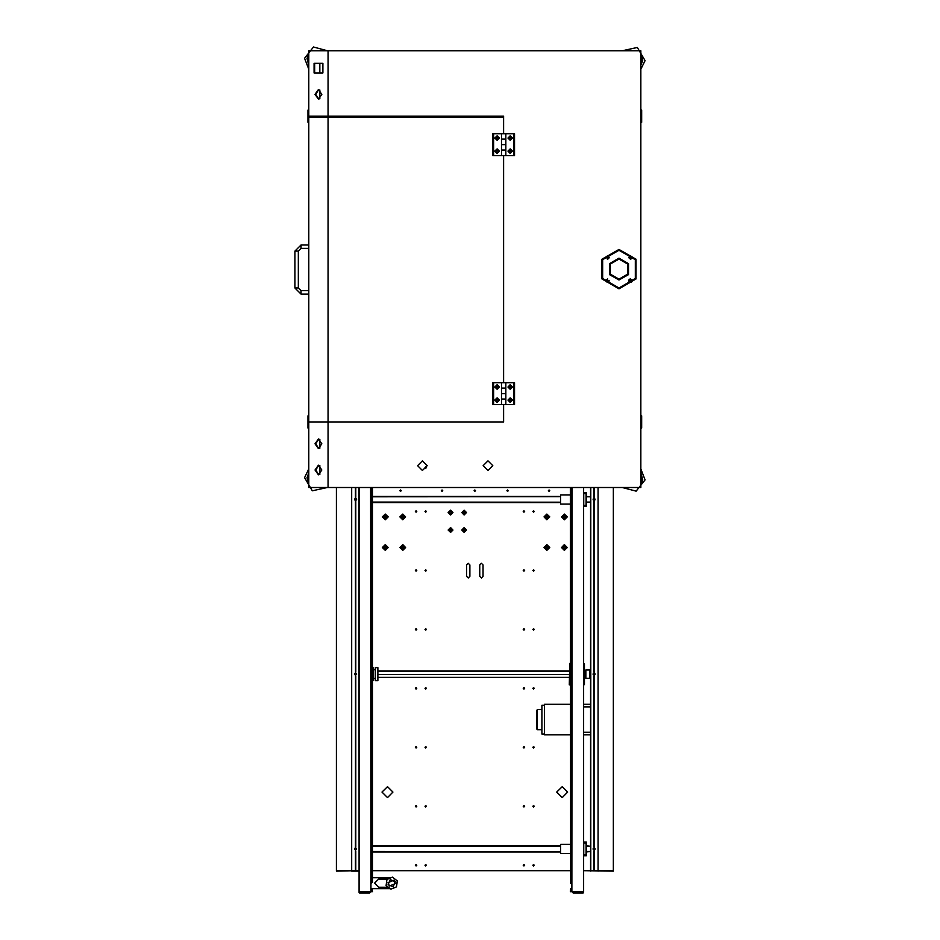 <?xml version="1.0" encoding="UTF-8"?>
<svg xmlns="http://www.w3.org/2000/svg" width="940" height="940" viewBox="0 0 940 940"><rect width="100%" height="100%" fill="white"/><g stroke="black" fill="none" stroke-linecap="round" stroke-linejoin="round"><path stroke-width="1.41" d="M541.91 705.176L541.91 734.011L541.91 705.176L544.53 705.176M586.243 845.824L590.167 846.259M590.167 851.511L586.243 851.945M336.391 870.722L351.678 870.722L336.391 870.722L336.391 487.496L336.391 871.157L355.461 870.722L355.461 846.799L355.614 870.722M358.974 487.496L359.103 870.722L355.767 870.722L355.767 850.97M570.298 704.307L544.53 704.307L544.53 734.88L570.298 734.88M583.623 870.722L613.315 871.157L598.028 870.722L613.315 870.722L613.315 487.496M560.557 853.473L560.557 844.296L560.557 853.473L570.298 853.473M560.463 846.153L372.428 846.259M372.428 851.511L560.463 851.616M560.557 504.04L560.557 494.863L560.557 504.04L570.298 504.04M560.463 496.72L372.428 496.837M372.428 502.078L560.463 502.183M571.826 487.496L571.826 891.684L570.298 891.684L570.733 888.535L570.733 891.684M370.901 487.496L370.901 891.684L371.993 891.684L371.993 888.535L372.428 891.684L371.993 889.452L370.901 888.641L371.993 888.629M569.769 663.464L569.335 684.872L570.298 664.145M359.103 871.157L351.678 871.157M373.168 667.67L373.168 680.725L372.428 680.725M375.354 667.67L375.354 680.725L377.892 680.725L377.892 667.67M589.509 671.113L590.167 671.113L590.167 677.223L589.509 677.223M585.796 670.02L585.796 678.316L589.509 678.316L589.509 670.02L585.796 670.02M590.167 502.078L586.243 502.512M586.243 496.39L590.167 496.837M501.478 150.071L505.838 150.071L501.478 150.071L501.478 144.607L505.838 144.607L501.478 144.607L501.478 139.155L505.838 139.155L501.478 139.155L501.478 133.692L505.838 133.692L505.838 155.535L501.478 155.535L501.478 150.071M501.478 399.042L505.838 399.042L501.478 399.042L501.478 393.578L505.838 393.578L501.478 393.578L501.478 388.126L505.838 388.126L501.478 388.126L501.478 382.662L505.838 382.662L505.838 404.505L501.478 404.505L501.478 399.042M541.464 709.547L537.316 709.547L537.316 729.64L536.446 728.77L536.446 710.417M294.878 251.074L298.368 251.074L300.988 248.454L300.988 244.964L294.878 251.074L294.878 287.993L300.988 294.103L308.849 294.103M298.368 251.074L298.368 287.993L294.878 287.993M298.368 287.993L300.988 290.613L300.988 294.103M570.298 684.191L569.769 684.872M618.966 280.014L609.519 274.562L609.519 263.635L618.966 258.171L628.425 263.635L628.425 274.562L618.966 280.014L628.425 274.562L628.425 263.635L618.966 258.171L628.461 263.623L628.461 274.574L618.966 280.05L609.484 274.574L609.484 263.623L618.966 258.136M618.966 288.756L601.952 278.921L601.952 259.264L618.966 249.441L635.992 259.264L635.992 278.921L618.966 288.756L635.992 278.921L635.992 259.264L618.966 249.441M618.966 259.052L610.272 264.07L610.272 274.116L618.966 279.145L627.673 274.116L627.673 264.07L618.966 259.052M618.966 250.24L602.634 259.663L602.634 278.522L618.966 287.957L635.311 278.522L635.311 259.663L618.966 250.24M640.81 468.99L645.122 479.929L636.204 491.197L622.303 487.496M622.303 50.701L637.297 47.423L645.122 60.606L640.81 69.207M308.849 69.207L304.537 58.268L313.466 47L327.355 50.701M327.355 487.496L312.374 490.774L304.537 477.591L308.849 468.99M425.691 468.308L426.407 467.579L425.691 466.863L424.974 467.579L425.691 468.308M416.079 512.183L416.808 511.466L416.079 510.749L415.363 511.466L416.079 512.183M425.691 512.183L426.407 511.466L425.691 510.749L424.974 511.466L425.691 512.183M416.079 571.156L416.808 570.427L416.079 569.711L415.363 570.427L416.079 571.156M425.691 571.156L426.407 570.427L425.691 569.711L424.974 570.427L425.691 571.156M416.079 630.117L416.808 629.4L416.079 628.672L415.363 629.4L416.079 630.117M425.691 630.117L426.407 629.4L425.691 628.672L424.974 629.4L425.691 630.117M416.079 689.091L416.808 688.362L416.079 687.645L415.363 688.362L416.079 689.091M425.691 689.091L426.407 688.362L425.691 687.645L424.974 688.362L425.691 689.091M416.079 748.052L416.808 747.335L416.079 746.607L415.363 747.335L416.079 748.052M425.691 748.052L426.407 747.335L425.691 746.607L424.974 747.335L425.691 748.052M416.079 807.014L416.808 806.297L416.079 805.58L415.363 806.297L416.079 807.014M425.691 807.014L426.407 806.297L425.691 805.58L424.974 806.297L425.691 807.014M416.079 865.987L416.808 865.258L416.079 864.542L415.363 865.258L416.079 865.987M425.691 865.987L426.407 865.258L425.691 864.542L424.974 865.258L425.691 865.987M523.968 512.183L524.685 511.466L523.968 510.749L523.251 511.466L523.968 512.183M523.968 571.156L524.685 570.427L523.968 569.711L523.251 570.427L523.968 571.156M523.968 630.117L524.685 629.4L523.968 628.672L523.251 629.4L523.968 630.117M523.968 689.091L524.685 688.362L523.968 687.645L523.251 688.362L523.968 689.091M523.968 748.052L524.685 747.335L523.968 746.607L523.251 747.335L523.968 748.052M523.968 807.014L524.685 806.297L523.968 805.58L523.251 806.297L523.968 807.014M533.579 512.183L534.296 511.466L533.579 510.749L532.863 511.466L533.579 512.183M533.579 571.156L534.296 570.427L533.579 569.711L532.863 570.427L533.579 571.156M533.579 630.117L534.296 629.4L533.579 628.672L532.863 629.4L533.579 630.117M533.579 689.091L534.296 688.362L533.579 687.645L532.863 688.362L533.579 689.091M533.579 748.052L534.296 747.335L533.579 746.607L532.863 747.335L533.579 748.052M533.579 807.014L534.296 806.297L533.579 805.58L532.863 806.297L533.579 807.014M533.579 865.987L534.296 865.258L533.579 864.542L532.863 865.258L533.579 865.987M523.968 865.987L524.685 865.258L523.968 864.542L523.251 865.258L523.968 865.987M450.589 532.428L452.986 530.031L450.589 527.622L448.192 530.031L450.589 532.428M450.589 531.464L452.034 530.031L450.589 528.586L449.144 530.031L450.589 531.464M450.589 514.956L452.986 512.559L450.589 510.15L448.192 512.559L450.589 514.956M450.589 513.992L452.034 512.559L450.589 511.113L449.144 512.559L450.589 513.992M464.125 532.428L466.534 530.031L464.125 527.622L461.728 530.031L464.125 532.428M464.125 531.464L465.57 530.031L464.125 528.586L462.691 530.031L464.125 531.464M464.125 514.956L466.534 512.559L464.125 510.15L461.728 512.559L464.125 514.956M464.125 513.992L465.57 512.559L464.125 511.113L462.691 512.559L464.125 513.992M400.581 491.432L401.298 490.715L400.581 489.998L399.853 490.715L400.581 491.432M442.07 491.432L442.787 490.715L442.07 489.998L441.353 490.715L442.07 491.432M474.829 491.432L475.546 490.715L474.829 489.998L474.113 490.715L474.829 491.432M507.588 491.432L508.305 490.715L507.588 489.998L506.872 490.715L507.588 491.432M549.089 491.432L549.806 490.715L549.089 489.998L548.361 490.715L549.089 491.432M562.191 797.567L567.654 792.103L562.191 786.639L556.727 792.103L562.191 797.567M387.468 797.567L392.932 792.103L387.468 786.639L382.016 792.103L387.468 797.567M385.294 550.382L388.173 547.503L385.294 544.613L382.404 547.503L385.294 550.382M385.294 548.937L386.728 547.503L385.294 546.058L383.849 547.503L385.294 548.937M385.294 519.808L388.173 516.929L385.294 514.039L382.404 516.929L385.294 519.808M385.294 518.363L386.728 516.929L385.294 515.484L383.849 516.929L385.294 518.363M402.755 519.808L405.645 516.929L402.755 514.039L399.876 516.929L402.755 519.808M402.755 518.363L404.2 516.929L402.755 515.484L401.321 516.929L402.755 518.363M402.755 550.382L405.645 547.503L402.755 544.613L399.876 547.503L402.755 550.382M402.755 548.937L404.2 547.503L402.755 546.058L401.321 547.503L402.755 548.937M546.904 519.808L549.783 516.929L546.904 514.039L544.013 516.929L546.904 519.808M546.904 518.363L548.337 516.929L546.904 515.484L545.459 516.929L546.904 518.363M546.904 550.382L549.783 547.503L546.904 544.613L544.013 547.503L546.904 550.382M546.904 548.937L548.337 547.503L546.904 546.058L545.459 547.503L546.904 548.937M564.376 550.382L567.255 547.503L564.376 544.613L561.486 547.503L564.376 550.382M564.376 548.937L565.81 547.503L564.376 546.058L562.931 547.503L564.376 548.937M564.376 519.808L567.255 516.929L564.376 514.039L561.486 516.929L564.376 519.808M564.376 518.363L565.81 516.929L564.376 515.484L562.931 516.929L564.376 518.363M479.741 576.326L481.386 577.971L483.019 576.326L483.019 564.975L481.386 563.33L479.741 564.975L479.741 576.326M466.639 576.326L468.285 577.971L469.918 576.326L469.918 564.975L468.285 563.33L466.639 564.975L466.639 576.326M546.904 548.572L547.973 547.503L546.904 546.422L545.823 547.503L546.904 548.572M546.904 548.807L548.208 547.503L546.904 546.187L545.588 547.503L546.904 548.807M564.376 548.572L565.445 547.503L564.376 546.422L563.295 547.503L564.376 548.572M564.376 548.807L565.68 547.503L564.376 546.187L563.06 547.503L564.376 548.807M564.376 517.999L565.445 516.929L564.376 515.848L563.295 516.929L564.376 517.999M564.376 518.234L565.68 516.929L564.376 515.614L563.06 516.929L564.376 518.234M546.904 517.999L547.973 516.929L546.904 515.848L545.823 516.929L546.904 517.999M546.904 518.234L548.208 516.929L546.904 515.614L545.588 516.929L546.904 518.234M385.294 548.572L386.363 547.503L385.294 546.422L384.213 547.503L385.294 548.572M385.294 548.807L386.599 547.503L385.294 546.187L383.978 547.503L385.294 548.807M402.755 548.572L403.836 547.503L402.755 546.422L401.686 547.503L402.755 548.572M402.755 548.807L404.071 547.503L402.755 546.187L401.451 547.503L402.755 548.807M402.755 517.999L403.836 516.929L402.755 515.848L401.686 516.929L402.755 517.999M402.755 518.234L404.071 516.929L402.755 515.614L401.451 516.929L402.755 518.234M385.294 517.999L386.363 516.929L385.294 515.848L384.213 516.929L385.294 517.999M385.294 518.234L386.599 516.929L385.294 515.614L383.978 516.929L385.294 518.234M450.589 531.124L451.682 530.031L450.589 528.938L449.496 530.031L450.589 531.124M464.125 531.124L465.218 530.031L464.125 528.938L463.032 530.031L464.125 531.124M464.125 513.651L465.218 512.559L464.125 511.466L463.032 512.559L464.125 513.651M450.589 513.651L451.682 512.559L450.589 511.466L449.496 512.559L450.589 513.651M355.614 849.866L356.601 848.879L355.614 847.904L354.627 848.879L355.614 849.866M355.614 500.433L356.601 499.457L355.614 498.47L354.627 499.457L355.614 500.433M355.614 675.155L356.601 674.168L355.614 673.181L354.627 674.168L355.614 675.155M594.104 498.47L593.116 499.457L594.104 500.433L595.079 499.457L594.104 498.47M594.104 847.904L593.116 848.879L594.104 849.866L595.079 848.879L594.104 847.904M594.104 673.181L593.116 674.168L594.104 675.155L595.079 674.168L594.104 673.181M395.329 881.661L393.202 886.808L388.067 884.681L390.182 879.546L395.329 881.661M631.468 280.672L630.552 279.756L629.624 280.672L630.552 281.589L631.468 280.672M631.468 257.525L630.552 256.608L629.624 257.525L630.552 258.441L631.468 257.525M608.309 257.525L607.393 256.608L606.476 257.525L607.393 258.441L608.309 257.525M608.309 280.672L607.393 279.756L606.476 280.672L607.393 281.589L608.309 280.672M427.218 465.653L422.413 460.847L417.607 465.653L422.413 470.458L427.218 465.653M492.736 465.653L487.93 460.847L483.125 465.653L487.93 470.458L492.736 465.653M511.301 138.062L510.209 136.97L509.116 138.062L510.209 139.155L511.301 138.062M511.301 151.164L510.209 150.071L509.116 151.164L510.209 152.257L511.301 151.164M511.301 387.033L510.209 385.94L509.116 387.033L510.209 388.126L511.301 387.033M511.301 400.135L510.209 399.042L509.116 400.135L510.209 401.227L511.301 400.135M510.209 148.873L507.917 151.164L510.209 153.455L512.5 151.164L510.209 148.873M510.209 135.771L507.917 138.062L510.209 140.354L512.5 138.062L510.209 135.771M510.209 397.843L507.917 400.135L510.209 402.426L512.5 400.135L510.209 397.843M510.209 384.742L507.917 387.033L510.209 389.325L512.5 387.033L510.209 384.742M497.107 389.325L499.399 387.033L497.107 384.742L494.816 387.033L497.107 389.325M497.107 402.426L499.399 400.135L497.107 397.843L494.816 400.135L497.107 402.426M497.107 140.354L499.399 138.062L497.107 135.771L494.816 138.062L497.107 140.354M497.107 153.455L499.399 151.164L497.107 148.873L494.816 151.164L497.107 153.455M630.552 281.659L631.527 280.672L630.552 279.685L629.565 280.672L630.552 281.659M607.393 281.659L608.38 280.672L607.393 279.685L606.418 280.672L607.393 281.659M607.393 258.5L608.38 257.525L607.393 256.538L606.418 257.525L607.393 258.5M630.552 258.5L631.527 257.525L630.552 256.538L629.565 257.525L630.552 258.5M607.722 278.957L605.654 280.672L607.393 282.423L607.393 278.921L607.393 282.423M626.686 487.496L637.461 487.496M640.81 484.147L642.302 479.67L640.81 473.361M640.81 472.703L642.666 479.706L640.81 484.805M638.131 487.496L626.016 487.496M640.81 64.825L642.302 60.348L640.81 54.05M640.81 53.38L642.666 60.383L640.81 65.495M637.461 50.701L626.686 50.701M626.016 50.701L638.131 50.701M308.849 54.05L307.368 58.527L308.849 64.825M308.849 65.495L307.004 58.492L308.849 53.38M322.972 50.701L312.197 50.701M311.528 50.701L323.642 50.701M308.849 473.361L307.368 477.837L308.849 484.147M312.197 487.496L322.972 487.496M323.642 487.496L311.528 487.496M308.849 484.805L307.004 477.814L308.849 472.703M308.849 122.341L307.979 122.341L307.979 110.109L308.849 110.109M308.849 428.088L307.979 428.088L307.979 415.856L308.849 415.856M640.81 415.856L641.679 415.856L641.679 428.088L640.81 428.088M640.81 110.109L641.679 110.109L641.679 122.341L640.81 122.341M372.428 870.722L570.298 870.722M356.53 499.105L356.53 499.81M356.53 673.816L356.53 674.52M356.53 848.526L356.53 849.231M354.697 499.105L354.697 499.81M354.697 673.816L354.697 674.52M354.697 848.526L354.697 849.231M593.187 849.231L593.187 848.526M593.187 674.52L593.187 673.816M593.187 499.81L593.187 499.105M595.02 849.231L595.02 848.526M595.02 674.52L595.02 673.816M595.02 499.81L595.02 499.105M355.461 487.496L355.614 846.94M355.614 676.107L355.461 846.799M355.767 676.26L355.767 846.799M355.614 487.496L355.614 497.507M355.767 487.496L355.767 497.366M355.614 501.396L355.614 672.229M355.767 501.549L355.767 672.077M355.461 672.077L355.461 676.26M355.461 497.366L355.461 501.549M536.446 719.5L536.446 728.77M583.623 704.307L590.602 704.307M590.602 734.88L583.623 734.88M594.104 870.722L594.104 487.496M594.104 672.229L594.104 501.396M593.951 672.077L593.951 501.549M594.104 850.829L594.256 870.722L598.028 870.722L590.743 870.722L593.951 870.722L593.951 850.97M593.951 846.799L593.951 676.26M594.104 846.94L594.104 676.107M594.256 501.549L594.256 487.496M594.256 676.26L594.256 672.077M594.256 850.97L594.256 846.799M593.951 497.366L593.951 487.496M590.602 870.722L590.602 487.496M560.557 844.296L570.298 844.296M583.623 841.982L586.243 841.982L586.243 855.788L583.623 855.788M586.243 843.027L583.705 842.992L583.705 854.777L586.149 854.777L586.149 841.899M583.623 854.742L583.705 855.87M586.149 855.87L586.243 854.742M583.705 841.899L583.623 843.027M560.557 494.863L570.298 494.863M583.623 492.548L586.243 492.548L586.243 506.355L583.623 506.355M586.243 493.594L583.705 493.559L583.705 505.344L586.149 505.344L586.149 492.466M583.623 505.309L583.705 506.437M586.149 506.437L586.243 505.309M583.705 492.466L583.623 493.594M571.826 883.377L570.733 882.566M570.298 487.496L570.733 883.494L570.733 487.496M570.733 889.452L571.826 888.641M571.826 891.684L572.154 487.496M583.623 487.496L583.623 891.684L572.154 891.684M372.428 487.496L372.428 882.566L371.993 487.496L371.993 882.566L370.901 883.377M370.901 891.684L370.572 487.496M370.572 891.684L359.103 891.684L359.103 487.496M359.103 892.565L359.103 891.684L370.031 891.684L369.596 893L359.55 893L370.031 892.565M572.695 892.565L572.695 891.684L583.623 891.684L583.176 893L573.13 893L583.623 892.565M583.623 685.307L584.492 684.438L584.492 663.899L583.623 663.029M358.974 871.157L351.678 870.722L351.678 487.496M374.99 678.504L373.544 678.504M569.335 670.913L377.892 670.913M569.335 671.348L377.892 671.348M569.335 674.603L377.892 674.603M569.335 677.423L377.892 677.423M387.75 879.135L378.585 879.135L374.543 883.177L378.585 887.207L388.349 887.207M392.286 888.594L395.117 887.431M396.692 885.374L397.091 882.343M396.093 879.946L393.672 878.077M391.181 877.713L372.428 877.713M372.111 888.629L390.194 888.629M359.103 878.641L359.103 887.701M392.485 877.173L397.279 880.851L396.492 886.855L390.911 889.17L386.105 885.492L386.892 879.488L392.485 877.173M389.43 886.115L388.009 882.684L393.954 880.228L395.376 883.659L389.43 886.115L395.376 883.659M393.954 880.228L388.009 882.684M321.856 94.376L318.46 89.57L315.065 94.376L318.46 99.182L321.856 94.376M318.789 89.594L315.723 94.376L318.789 99.158M321.856 443.809L318.46 439.004L315.065 443.809L318.46 448.615L321.856 443.809M318.789 439.027L315.723 443.809L318.789 448.591M321.856 470.024L318.46 465.218L315.065 470.024L318.46 474.829L321.856 470.024M318.789 465.241L315.723 470.024L318.789 474.806M308.849 116.219L308.849 117.089L503.664 117.089L503.664 133.692L503.664 116.219L308.849 116.219L308.849 50.701L640.81 50.701L640.81 487.496L308.849 487.496L308.849 117.089M328.072 117.089L328.072 421.978L308.849 421.978L503.664 421.978L503.664 404.505L503.664 421.978L328.072 421.978L328.072 487.496M330.257 117.089L330.257 116.219M503.664 382.662L503.664 155.535L503.664 382.662M314.712 63.368L314.712 72.979M328.072 50.701L328.072 116.219M314.054 72.979L322.866 72.979L322.866 63.368L314.054 63.368L314.054 72.979M313.22 117.089L313.22 116.219M319.776 474.453L319.776 465.582M319.776 448.251L319.776 439.38M319.776 98.817L319.776 89.946M319.776 72.979L319.776 63.368M629.894 256.879L629.894 258.159M629.894 280.026L629.894 281.318M508.787 151.164L510.209 149.742L511.63 151.164L510.209 152.586L508.787 151.164M508.787 138.062L510.209 136.641L511.63 138.062L510.209 139.484L508.787 138.062M513.71 133.692L513.71 155.535L514.58 155.535L514.58 133.692L505.838 133.692M513.71 155.535L505.838 155.535M508.787 400.135L510.209 398.713L511.63 400.135L510.209 401.556L508.787 400.135M508.787 387.033L510.209 385.612L511.63 387.033L510.209 388.455L508.787 387.033M513.71 382.662L513.71 404.505L514.58 404.505L514.58 382.662L505.838 382.662M513.71 404.505L505.838 404.505M498.529 387.033L497.107 388.455L495.686 387.033L497.107 385.612L498.529 387.033M498.529 400.135L497.107 401.556L495.686 400.135L497.107 398.713L498.529 400.135M493.618 404.505L493.618 382.662L492.736 382.662L492.736 404.505L501.478 404.505M493.618 382.662L501.478 382.662M498.529 138.062L497.107 139.484L495.686 138.062L497.107 136.641L498.529 138.062M498.529 151.164L497.107 152.586L495.686 151.164L497.107 149.742L498.529 151.164M493.618 155.535L493.618 133.692L492.736 133.692L492.736 155.535L501.478 155.535M493.618 133.692L501.478 133.692M498.13 399.147L495.709 400.346M498.13 386.046L495.709 387.245M498.13 150.177L495.709 151.387M498.13 137.076L495.709 138.274M300.988 244.964L308.849 244.964M300.988 248.454L308.849 248.454M630.552 282.423L630.552 278.921L630.552 282.423L631.809 281.871M630.552 259.264L630.552 255.774L630.552 259.264L628.825 257.818M632.115 279.909L629.882 279.051M607.745 282.388L608.391 282.106M609.014 281.342L609.12 280.379M607.393 259.264L607.393 255.774L607.722 259.24M608.65 258.747L609.144 257.49L608.086 255.915M630.869 259.24L631.809 256.315M630.552 255.774L628.801 257.49M629.577 279.215L628.919 280.05M628.825 280.379L628.931 281.342M629.083 281.636L630.188 282.388M354.779 498.929L354.779 499.974M354.779 673.639L354.779 674.697M354.779 848.362L354.779 849.408M356.448 498.929L356.448 499.974M356.448 673.639L356.448 674.697M356.448 848.362L356.448 849.408M594.926 849.408L594.926 848.362M594.926 674.697L594.926 673.639M594.926 499.974L594.926 498.929M593.269 849.408L593.269 848.362M593.269 674.697L593.269 673.639M593.269 499.974L593.269 498.929M583.623 706.927L590.602 706.927M590.602 732.26L583.623 732.26M598.028 871.157L598.028 487.496M590.743 871.157L590.743 487.496M571.391 487.496L571.391 882.566M571.391 889.452L571.391 891.684M371.335 882.566L371.335 487.496M371.335 891.684L371.335 889.452M372.428 845.824L560.463 845.824M372.428 851.945L560.463 851.945M590.602 496.837L586.243 496.837M590.602 502.078L586.243 502.078M590.602 846.259L586.243 846.259M590.602 851.511L586.243 851.511M544.53 734.011L541.91 734.011M541.464 729.64L537.316 729.64M372.428 667.611L373.168 667.611M373.168 669.797L375.354 669.797M375.354 667.611L377.892 667.611M373.168 678.539L373.791 678.539M374.743 678.539L375.354 678.539M584.492 671.982L585.796 671.982M584.492 676.354L585.796 676.354M372.428 502.512L560.463 502.512M372.428 496.39L560.463 496.39M300.988 290.613L308.849 290.613"/></g></svg>
